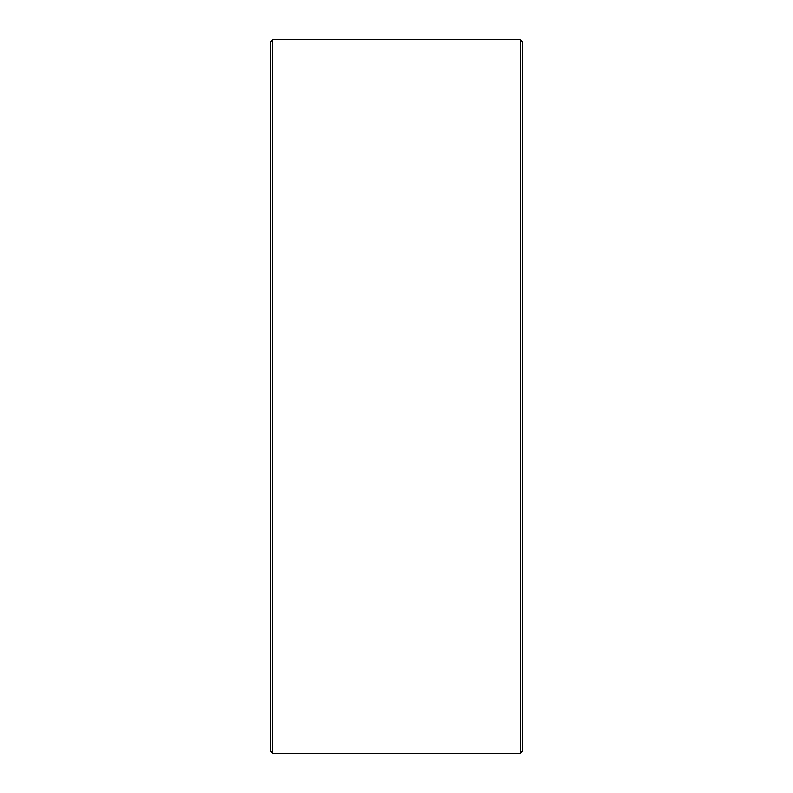 <?xml version="1.0" encoding="UTF-8"?>
<svg xmlns="http://www.w3.org/2000/svg" width="793" height="793" viewBox="0 0 793 793"><rect width="100%" height="100%" fill="white"/><g stroke="black" fill="none" stroke-linecap="round" stroke-linejoin="round"><path stroke-width="1.19" d="M522.448 41.751L522.448 751.249L520.347 753.35L520.347 39.65L522.448 41.751M272.653 753.35L270.552 751.249L270.552 41.751L272.653 39.65L272.653 753.35L520.347 753.35M272.653 39.65L520.347 39.65"/></g></svg>
